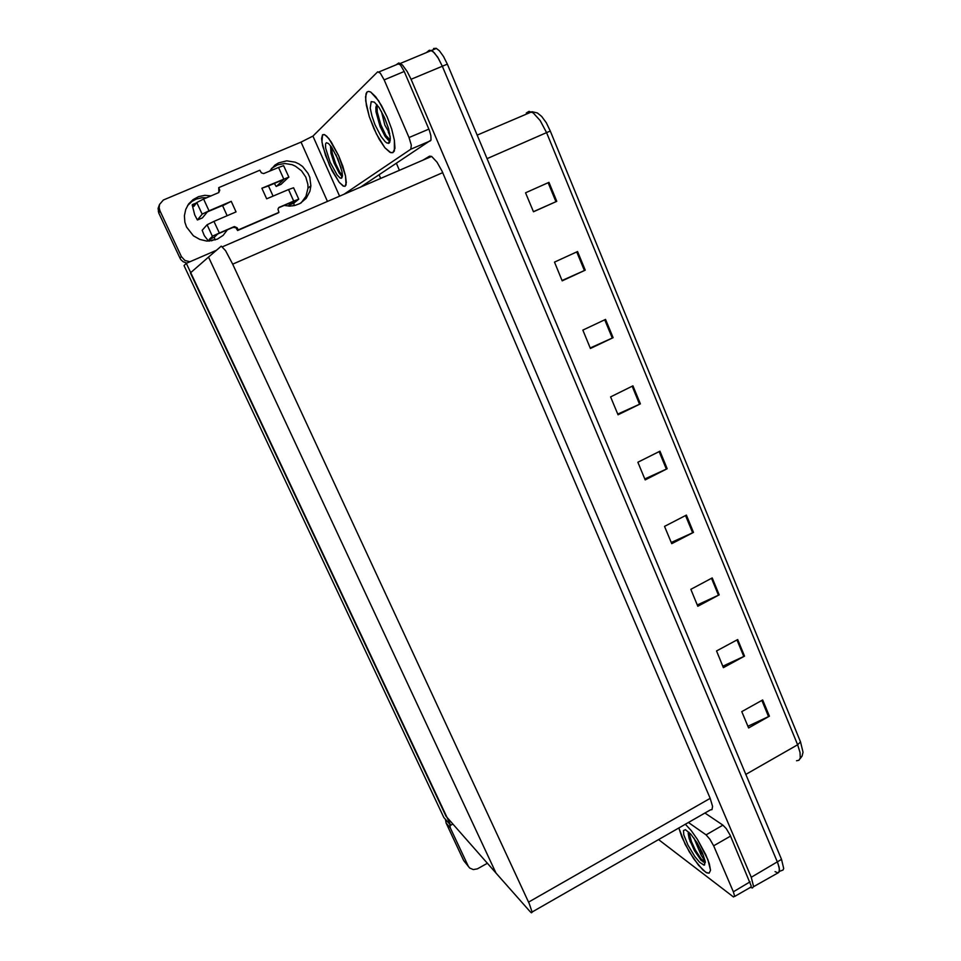 <?xml version="1.0" encoding="UTF-8"?>
<svg xmlns="http://www.w3.org/2000/svg" width="961" height="961" viewBox="0 0 961 961"><rect width="100%" height="100%" fill="white"/><g stroke="black" fill="none" stroke-linecap="round" stroke-linejoin="round"><path stroke-width="1.44" d="M426.372 52.615L429.435 50.152L432.894 51.45L437.675 57.228L442.312 66.225L777.341 861.861L779.167 867.206L779.371 871.639L777.857 872.78L775.107 871.651M396.208 64.747L398.779 62.933L402.443 65.036L407.212 71.546L411.056 79.258L751.238 877.261L753.544 886.366L752.499 888.024L750.048 887.315M532.154 912.025L710.443 809.847L711.969 809.703L712.63 806.375L710.179 798.363L441.976 170.986L437.063 162.109L431.609 156.427L429.555 156.138L423.2 160.055M530.04 911.569L531.493 912.866L532.154 912.193L529.235 903.652L232.718 264.155L225.559 250.701L221.246 246.1L208.585 257.128L496.032 873.008L446 816.273L190.41 272.984L208.585 257.128L496.032 873.008L530.04 911.569M428.558 50.633L431.225 50.392L434.42 52.915L438.492 58.549L442.312 66.225L777.929 863.302L779.527 869.345L778.794 872.492L753.472 886.799M533.427 211.72L556.803 201.329L548.959 182.314L525.523 192.753L533.475 211.816L556.803 201.329M562.101 280.516L585.213 270.161L577.525 251.53L554.449 262.149L562.233 280.828L585.213 270.161M590.21 347.954L613.07 337.635L605.526 319.364L582.786 330.164L590.426 348.471L613.07 337.635M617.767 414.083L640.386 403.8L632.987 385.89L610.583 396.845L618.067 414.804L640.386 403.8M747.898 726.3L769.353 716.233L762.626 699.932L741.76 711.584L748.559 727.909L769.353 716.233M722.84 666.189L744.523 656.087L737.664 639.485L716.51 651.005L723.441 667.643L744.523 656.087M697.314 604.949L719.224 594.799L712.245 577.885L690.791 589.285L697.854 606.235L719.224 594.799M671.307 542.545L693.446 532.346L686.334 515.108L664.568 526.364L671.763 543.65L693.446 532.346M644.795 478.926L667.174 468.692L659.919 451.129L637.84 462.229L645.179 479.851L667.174 468.692M477.1 135.093L532.01 111.692L537.271 112.954L541.692 116.365L546.28 122.828L550.341 131.068L546.545 132.654L540.178 120.545L533.259 112.905L529.079 111.368L526.232 113.05M796.585 760.716L798.999 760.283L800.285 758.013L800.069 752.463L797.654 744.799L800.513 741.88L803.036 752.223L802.075 756.031L800.057 758.806M433.483 48.591L436.174 48.338L439.393 50.849L443.453 56.483L447.285 64.147L781.497 859.41L783.647 868.552L782.915 870.053L779.431 871.435M678.838 827.962L685.145 844.335L693.878 859.026L702.863 869.909L706.683 872.78L709.146 873.213L710.515 870.342L707.897 859.566L697.506 839.446L691.151 830.496L685.349 824.226L691.151 830.496L697.506 839.446L705.879 854.773L709.374 863.867L710.515 870.342L709.146 873.213L705.879 872.324L698.539 865.224L689.289 851.854L681.793 837.067L678.838 827.962M689.986 841.211L696.353 852.383L703.356 862.101L696.353 852.383L689.986 841.211M689.409 835.277L688.424 832.358L688.244 833.463L689.145 838.713L694.443 850.653L701.206 860.479L705.17 862.401L703.908 865.14L699.476 862.173L694.779 856.491L687.908 845.127L683.8 834.737L683.535 830.58L685.409 829.715L690.683 834.076L696.917 842.629L702.347 852.731L705.194 861.104L704.569 865.032M730.54 836.046L713.651 845.848L709.987 839.289L706.083 834.905L722.924 825.187L726.276 828.682L730.132 835.133L751.274 886.03L750.937 887.123L734.564 896.481M468.848 866.978L463.731 860.539L469.749 867.963L473.317 869.549L477.353 868.9L487.455 863.278M449.688 824.166L450.337 827.986L446.096 823.084L445.448 819.313M658.537 839.602L733.423 896.973L734.6 895.892L733.387 891.76L750.109 881.886M187.515 205.666L191.996 201.438L196.068 199.227L202.11 197.714L206.831 197.726M227.445 229.799L223.156 235.349L217.294 239.205L206.831 241.043L199.744 239.457L193.377 235.757L186.578 227.084L184.896 222.171L184.38 215.769L185.653 209.558L188.608 204.02L193.041 199.6L198.567 196.645L204.765 195.383L211.144 195.9M367.018 92.04L365.54 96.785L366.345 105.386L369.24 116.485L373.781 128.378L379.283 139.321L384.941 147.718L389.914 152.306L392.845 152.727L394.923 148.342L394.406 140.162L391.692 129.134L387.187 116.966L381.577 105.59L375.775 96.833L370.694 92.052L368.604 91.403L367.018 92.04L368.604 91.403L370.694 92.052L378.646 100.785L387.187 116.966L391.692 129.134L394.406 140.162L394.334 150.985L392.845 152.727L390.743 152.679L384.941 147.718L376.46 134.072L369.24 116.485L365.66 100.677L365.997 93.854L367.018 92.04M389.145 143.081L386.851 142.985L385.097 141.651L381.049 136.522L374.934 124.594L371.871 115.813L370.249 108.137L371.15 101.59L374.31 102.058L378.958 107.404L384.388 117.41L388.58 128.834L390.322 138.3L389.854 142.132L389.145 143.093L388.676 142.432M322.524 134.792L321.599 138.636L322.656 145.94L329.635 165.76L339.221 182.314L343.173 186.026L344.999 186.266L346.344 182.71L345.492 175.719L338.632 155.718L328.842 138.6L324.83 134.78L322.524 134.792L324.229 134.516L326.68 136.198L331.221 141.916L338.632 155.718L342.789 166.205L345.492 175.719L346.032 184.908L345.119 186.206L343.69 186.254L339.221 182.314L332.013 170.674L325.491 155.49L321.875 141.928L322.524 134.792M330.488 146.781L334.116 162.181L340.638 174.914M342.068 177.136L334.584 163.394M397.554 63.642L400.353 64.843L404.257 71.51L429.291 130.215L430.912 135.681L430.96 140.114L360.075 187.335M271.326 168.559L277.573 164.824L284.768 163.49L292.108 164.679L295.568 166.193L301.574 170.818L305.838 177.136L307.88 184.416L307.976 188.164L305.97 196.248L301.105 202.843M186.686 263.098L183.239 261.764L180.968 259.662L180.007 258.065L181.413 256.551L184.86 260.407L189.81 261.752M327.509 201.402L301.081 142.12L163.322 200.032L159.586 204.429L159.13 207.804L159.97 210.988L158.805 213.066L158.024 208.369L159.586 204.441M269.464 171.238L275.014 165.016L278.594 162.865L286.714 160.883L295.111 162.169L299.027 163.995L302.571 166.529L308.025 173.316L309.754 177.329L310.883 185.845L309.922 191.227L306.151 198.338L300.048 203.468L295.075 205.438L289.717 206.086L284.288 205.39M344.014 194.278L410.827 149.183L411.308 145.111L408.99 137.567L428.822 129.086M404.257 71.51L384.172 79.859L380.28 73.156L377.697 71.799L312.938 136.066L339.617 196.176M301.081 142.12L312.938 136.066M222.568 205.762L231.229 201.342L236.082 211.913L213.931 221.366L219.312 232.982L212.741 236.094L209.318 239.397L214.351 237.235L215 240.07M202.158 214.195L196.753 202.555L203.6 199.095L209.017 210.783L202.266 214.099L197.413 219.997L194.699 214.868L192.176 204.897L196.008 203.564M202.375 217.871L207.372 211.961L223.336 205.113M212.441 236.31L207.059 224.742L213.931 221.366M281.153 184.332L288.624 177.22L261.933 188.284L268.467 185.978L273.068 196.104M268.359 185.966L283.759 179.467M288.492 189.521L293.585 187.707L298.739 199.155L293.682 201.041L288.492 189.521L266.726 198.819L261.933 188.284M283.747 179.01L278.522 167.418L263.71 173.605L261.332 172.896L259.83 170.265L218.736 187.611L218.82 192.512M278.57 207.852L293.646 201.402M214.351 237.235L217.63 234.064L233.079 227.385L235.805 227.685L237.571 230.472L278.125 213.018L278.93 212.381L277.981 209.174L278.978 207.444L293.682 201.041M278.522 167.418L283.663 165.664L288.865 177.22M281.225 184.296L276.215 186.398L274.341 183.431M208.525 241.091L204.381 235.685L202.146 230.28L207.059 224.742M219.312 232.982L234.316 226.616L237.163 227.769L238.22 229.895L237.571 230.472M289.033 206.074L288.889 205.198L293.802 203.083L298.751 199.179M293.802 203.083L294.162 205.654M218.736 187.611L219.745 190.566L218.555 192.717L203.6 199.095M693.926 838.16L701.062 854.966L705.242 861.657M698.827 849.608L703.368 855.134M688.941 832.226L691.415 841.632L695.283 849.86L701.206 859.062L705.314 862.317M688.244 833.619L693.193 847.842L701.206 860.479M342.44 175.839L339.365 173.316L334.092 163.058L330.968 153.111L330.632 146.216M341.696 178.133L340.074 177.965L337.095 174.938L330.091 162.169L325.707 148.222L325.587 143.934L326.38 142.708L328.578 143.537L331.689 147.237L337.924 159.082L341.996 171.659L342.44 175.971L341.696 178.133M335.978 154.769L341.179 168.331M331.305 146.697L332.29 153.243L335.605 163.598L339.689 171.995L342.44 175.443M340.302 174.542L341.251 175.503M390.142 140.33L388.256 140.054L385.181 136.498L380.027 126.492L375.955 111.824L375.847 107.416L376.772 104.725M381.361 111.356L384.929 125.17L389.698 133.447M384.736 118.203L388.268 127.729M388.22 131.861L390.178 136.45M376.928 104.653L377.361 112.257L380.808 124.726L385.817 135.369L390.298 140.198M375.883 107.164L376.64 113.854L379.547 124.209L383.643 133.591L387.884 139.753M388.316 143.393L389.421 140.594M376.964 115.368L382.682 129.339M387.836 138.288L389.517 140.582M342.224 175.286L341.419 175.635M389.241 139.705L388.328 140.102M379.066 174.758L380.676 178.434M450.685 825.307L186.314 263.266L183.983 265.548L443.91 817.559L450.685 825.307L452.895 824.094M186.314 263.266L216.537 250.196M399.416 170.337L396.364 163.322M427.164 158.337L426.912 157.748M550.341 131.068L800.513 741.88M713.651 845.848L733.387 891.76M722.924 825.187L704.845 813.054M446.096 823.084L463.731 860.539M450.337 827.986L468.151 865.813M688.424 822.472L706.083 834.905M384.172 79.859L408.99 137.567M158.805 213.066L180.007 258.065M159.97 210.988L181.413 256.551M209.017 210.783L231.229 201.342M276.36 186.374L283.771 179.503M209.726 241.043L209.318 239.397M238.22 229.895L278.93 212.381M288.889 205.198L293.658 201.426M196.753 202.555L193.942 206.375L192.813 204.909M286.306 205.81L285.453 204.885M411.056 79.258L447.285 64.147M751.238 877.261L781.497 859.41M528.514 902.091L710.179 798.363M232.718 264.155L442.721 172.656M745.772 774.398L797.654 744.799L546.545 132.654L486.999 158.661M659.126 451.526L666.381 469.076M685.553 515.516L692.665 532.73M711.476 578.294L718.456 595.183M736.919 639.894L743.754 656.471M761.881 700.353L768.596 716.618M632.182 386.274L639.582 404.185M604.721 319.749L612.253 338.02M576.696 251.902L584.396 270.534M548.118 182.686L555.975 201.702M430.492 140.738L410.827 149.183M202.435 217.847L197.437 219.973M233.715 226.796L233.079 227.385M237.499 228.322L236.838 228.91M279.567 207.108L278.762 207.768M219.48 189.209L218.892 189.942M294.126 205.27L292.661 205.906M214.88 239.373L211.372 240.875M400.341 63.39L436.426 48.458M222.58 246.737L431.609 156.427M159.418 209.51L158.277 211.612M398.923 63.618L378.874 71.919M310.883 185.845L307.976 188.164M219.721 190.05L219.132 190.783M196.537 202.855L192.488 204.561M222.544 205.714L227.156 215.72M342.092 175.935L341.191 178.314"/></g></svg>
